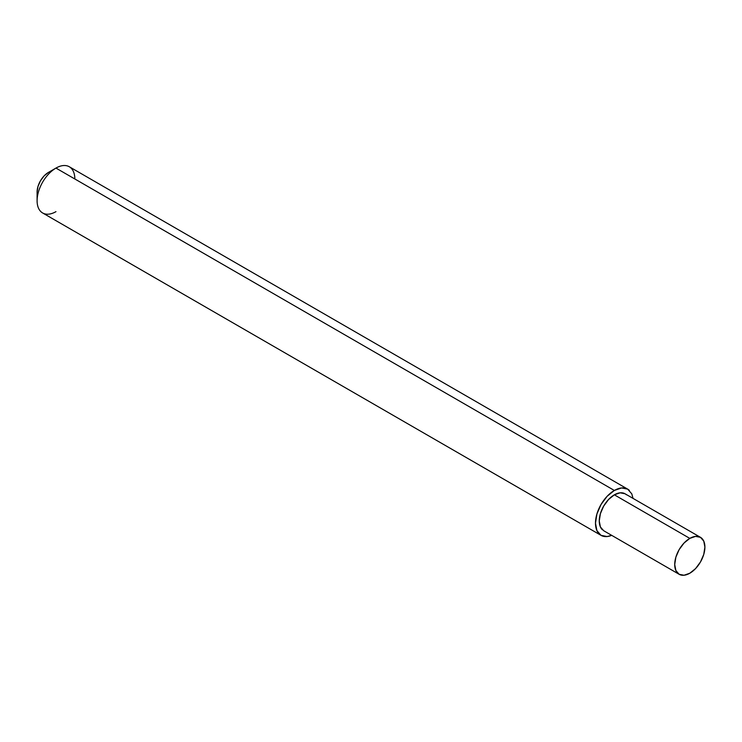 <?xml version="1.0" encoding="UTF-8"?>
<svg xmlns="http://www.w3.org/2000/svg" width="742" height="742" viewBox="0 0 742 742"><rect width="100%" height="100%" fill="white"/><g stroke="black" fill="none" stroke-linecap="round" stroke-linejoin="round"><path stroke-width="1.11" d="M679.134 574.289L684.031 575.245L689.81 573.232L695.588 568.576L700.476 561.972L703.75 554.432L704.9 547.095L703.75 541.094L700.476 537.329L695.588 536.373L689.81 538.386L684.031 543.042L679.134 549.646L675.869 557.186L674.719 564.523L675.869 570.524L679.134 574.289L603.682 530.725L600.408 526.959L599.258 520.958L600.408 513.622L603.682 506.081L608.579 499.477L614.348 494.821L689.81 538.386A21.342 12.326 -60 0 1 701.821 538.321A21.342 12.326 -60 0 1 703.333 555.739A21.342 12.326 -60 0 1 689.81 573.232A21.342 12.326 -60 0 1 677.798 573.297A21.342 12.326 -60 0 1 676.287 555.879A21.342 12.326 -60 0 1 689.81 538.386L614.348 494.821A21.342 12.326 120 0 0 600.825 512.314A21.342 12.326 120 0 0 602.346 529.732M55.965 211.646A26.675 15.406 -60 0 1 37.1 200.757A26.675 15.406 -60 0 1 55.965 168.082L614.348 490.462L607.132 496.287L601.011 504.541L596.92 513.974L595.483 523.138L596.92 530.641L601.011 535.344L607.132 536.54L611.686 535.353A26.675 15.406 -60 0 1 599.341 534.101A26.675 15.406 -60 0 1 597.449 512.332A26.675 15.406 -60 0 1 614.348 490.462L55.965 168.082A26.675 15.406 120 0 0 39.057 189.952A26.675 15.406 120 0 0 40.958 211.72M48.416 172.432A16.009 9.238 120 0 0 37.1 192.039L37.963 186.539L40.411 180.881L44.084 175.928L48.416 172.432L55.965 168.082A26.675 15.406 -60 0 1 74.831 178.97M633.028 498.383L631.776 493.847L627.686 489.136L621.573 487.948L614.348 490.462A26.675 15.406 -60 0 1 629.364 490.388M70.972 167.998A26.675 15.406 120 0 0 55.965 168.082M626.359 494.756A21.342 12.326 120 0 0 614.348 494.821L620.126 492.809L625.024 493.764L700.476 537.329M601.011 535.344L42.628 212.963M37.1 192.039L37.1 200.757M627.686 489.136L69.303 166.755"/></g></svg>
